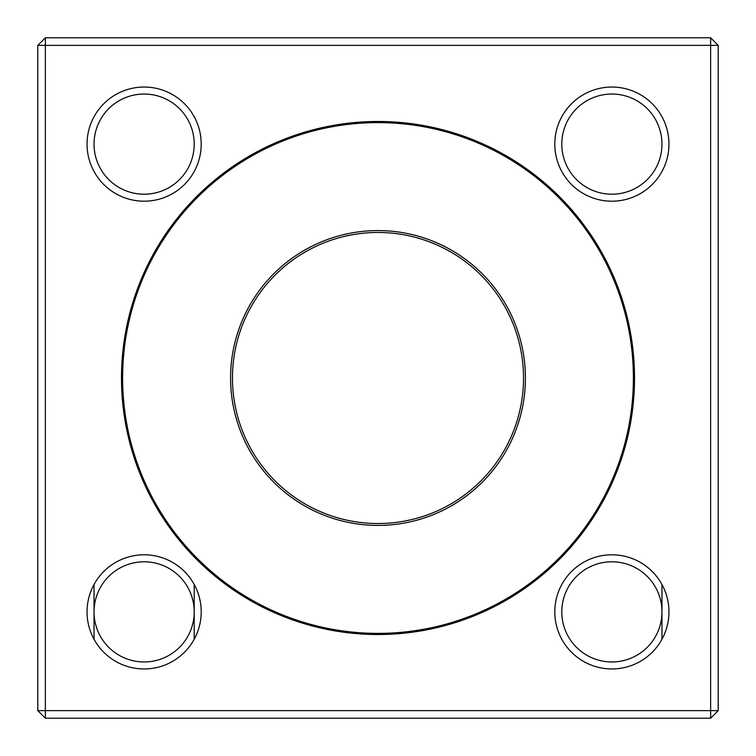 <?xml version="1.0" encoding="UTF-8"?>
<svg xmlns="http://www.w3.org/2000/svg" width="756" height="756" viewBox="0 0 756 756"><rect width="100%" height="100%" fill="white"/><g stroke="black" fill="none" stroke-linecap="round" stroke-linejoin="round"><path stroke-width="1.13" d="M710.64 718.2L45.36 718.2L45.36 710.64L710.64 710.64L710.64 45.36L45.36 45.36L45.36 710.64L37.8 710.64L37.8 45.36L45.36 45.36L45.36 37.8L710.64 37.8L710.64 45.36L718.2 45.36L718.2 710.64L710.64 718.2L710.64 710.64L718.2 710.64M121.48 378A256.52 256.52 0 0 1 378 121.48A256.52 256.52 0 0 1 634.52 378A256.52 256.52 0 0 1 378 634.52A256.52 256.52 0 0 1 121.48 378M554.8 144.122A57.078 57.078 0 0 1 640.417 94.689A57.078 57.078 0 0 1 640.417 193.555A57.078 57.078 0 0 1 554.8 144.122M554.8 611.878A57.078 57.078 0 0 1 640.417 562.445A57.078 57.078 0 0 1 640.417 661.311A57.078 57.078 0 0 1 554.8 611.878M87.044 611.878A57.078 57.078 0 0 1 172.661 562.445A57.078 57.078 0 0 1 172.661 661.311A57.078 57.078 0 0 1 87.044 611.878M87.044 144.122A57.078 57.078 0 0 1 172.661 94.689A57.078 57.078 0 0 1 172.661 193.555A57.078 57.078 0 0 1 87.044 144.122M37.8 710.64L45.36 718.2M45.36 37.8L37.8 45.36M718.2 45.36L710.64 37.8M232.47 378A145.53 145.53 0 0 0 378 523.53A145.53 145.53 0 0 0 523.53 378A145.53 145.53 0 0 0 378 232.47A145.53 145.53 0 0 0 232.47 378M94.037 639.255L94.037 584.501M378 633.386A255.386 255.386 0 0 0 599.168 250.302A255.386 255.386 0 0 0 156.832 250.302A255.386 255.386 0 0 0 378 633.386M378 230.58A147.42 147.42 0 0 1 525.42 378A147.42 147.42 0 0 1 378 525.42A147.42 147.42 0 0 1 230.58 378A147.42 147.42 0 0 1 378 230.58M194.207 144.122A50.085 50.085 0 0 0 119.079 100.746A50.085 50.085 0 0 0 119.079 187.497A50.085 50.085 0 0 0 194.207 144.122A50.085 50.085 0 0 0 144.122 94.037A50.085 50.085 0 0 0 94.037 144.122A50.085 50.085 0 0 0 144.122 194.207A50.085 50.085 0 0 0 194.207 144.122M194.207 611.878A50.085 50.085 0 0 0 119.079 568.503A50.085 50.085 0 0 0 119.079 655.254A50.085 50.085 0 0 0 194.207 611.878A50.085 50.085 0 0 0 144.122 561.793A50.085 50.085 0 0 0 94.037 611.878A50.085 50.085 0 0 0 144.122 661.963A50.085 50.085 0 0 0 194.207 611.878M661.963 611.878A50.085 50.085 0 0 0 586.836 568.503A50.085 50.085 0 0 0 586.836 655.254A50.085 50.085 0 0 0 661.963 611.878A50.085 50.085 0 0 0 611.878 561.793A50.085 50.085 0 0 0 561.793 611.878A50.085 50.085 0 0 0 611.878 661.963A50.085 50.085 0 0 0 661.963 611.878M661.963 144.122A50.085 50.085 0 0 0 586.836 100.746A50.085 50.085 0 0 0 586.836 187.497A50.085 50.085 0 0 0 661.963 144.122A50.085 50.085 0 0 0 611.878 94.037A50.085 50.085 0 0 0 561.793 144.122A50.085 50.085 0 0 0 611.878 194.207A50.085 50.085 0 0 0 661.963 144.122M194.207 639.255L194.207 584.501M661.963 639.255L661.963 584.501"/></g></svg>
